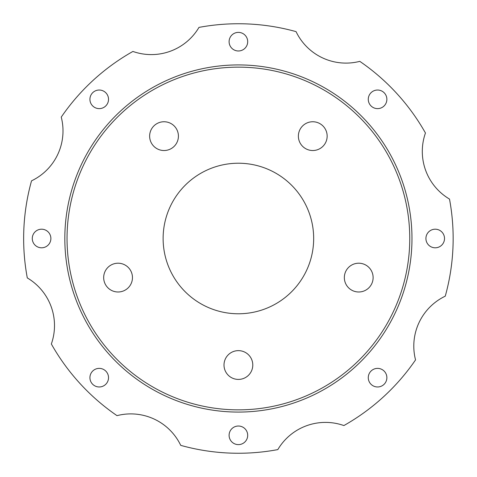 <?xml version="1.0" encoding="UTF-8"?>
<svg xmlns="http://www.w3.org/2000/svg" width="477" height="477" viewBox="0 0 477 477"><rect width="100%" height="100%" fill="white"/><g stroke="black" fill="none" stroke-linecap="round" stroke-linejoin="round"><path stroke-width="0.72" d="M413.797 346.099A55.35 55.35 0 0 0 415.545 359.897A214.751 214.751 0 0 1 343.893 425.556A55.35 55.35 0 0 0 277.817 449.602A214.751 214.751 0 0 1 180.729 445.363A55.35 55.35 0 0 0 117.002 415.646A214.751 214.751 0 0 1 51.343 343.995A55.35 55.35 0 0 0 27.296 277.924A214.751 214.751 0 0 1 31.536 180.831A55.35 55.35 0 0 0 61.253 117.103A214.751 214.751 0 0 1 132.904 51.444A55.35 55.35 0 0 0 198.975 27.398A214.751 214.751 0 0 1 296.068 31.637A55.35 55.35 0 0 0 359.795 61.354A214.751 214.751 0 0 1 425.454 133.005A55.35 55.35 0 0 0 449.501 199.076A214.751 214.751 0 0 1 445.262 296.169A55.35 55.35 0 0 0 413.797 346.099M67.036 238.5A171.356 171.356 0 0 0 238.399 409.856A171.356 171.356 0 0 0 409.755 238.5A171.356 171.356 0 0 0 238.399 67.144A171.356 171.356 0 0 0 67.036 238.5M411.973 238.5A173.574 173.574 0 0 1 238.399 412.074A173.574 173.574 0 0 1 64.824 238.5A173.574 173.574 0 0 1 238.399 64.926A173.574 173.574 0 0 1 411.973 238.5M32.281 238.5A9.301 9.301 0 0 1 41.577 229.198A9.301 9.301 0 0 1 50.878 238.5A9.301 9.301 0 0 1 41.577 247.802A9.301 9.301 0 0 1 32.281 238.5M89.926 99.329A9.301 9.301 0 0 1 99.228 90.028A9.301 9.301 0 0 1 108.523 99.329A9.301 9.301 0 0 1 99.228 108.625A9.301 9.301 0 0 1 89.926 99.329M229.097 41.678A9.301 9.301 0 0 1 238.399 32.382A9.301 9.301 0 0 1 247.694 41.678A9.301 9.301 0 0 1 238.399 50.979A9.301 9.301 0 0 1 229.097 41.678M368.274 99.329A9.301 9.301 0 0 1 377.569 90.028A9.301 9.301 0 0 1 386.871 99.329A9.301 9.301 0 0 1 377.569 108.625A9.301 9.301 0 0 1 368.274 99.329M425.919 238.5A9.301 9.301 0 0 1 435.215 229.198A9.301 9.301 0 0 1 444.516 238.5A9.301 9.301 0 0 1 435.215 247.802A9.301 9.301 0 0 1 425.919 238.5M368.274 377.671A9.301 9.301 0 0 1 377.569 368.375A9.301 9.301 0 0 1 386.871 377.671A9.301 9.301 0 0 1 377.569 386.972A9.301 9.301 0 0 1 368.274 377.671M89.926 377.671A9.301 9.301 0 0 1 99.228 368.375A9.301 9.301 0 0 1 108.523 377.671A9.301 9.301 0 0 1 99.228 386.972A9.301 9.301 0 0 1 89.926 377.671M229.097 435.322A9.301 9.301 0 0 1 238.399 426.021A9.301 9.301 0 0 1 247.694 435.322A9.301 9.301 0 0 1 238.399 444.618A9.301 9.301 0 0 1 229.097 435.322M373.121 277.596A14.393 14.393 0 0 0 358.734 263.209A14.393 14.393 0 0 0 344.34 277.596A14.393 14.393 0 0 0 358.734 291.99A14.393 14.393 0 0 0 373.121 277.596M327.156 136.136A14.393 14.393 0 0 0 312.769 121.748A14.393 14.393 0 0 0 298.375 136.136A14.393 14.393 0 0 0 312.769 150.529A14.393 14.393 0 0 0 327.156 136.136M178.416 136.136A14.393 14.393 0 0 0 164.028 121.748A14.393 14.393 0 0 0 149.635 136.136A14.393 14.393 0 0 0 164.028 150.529A14.393 14.393 0 0 0 178.416 136.136M132.457 277.596A14.393 14.393 0 0 0 118.063 263.209A14.393 14.393 0 0 0 103.676 277.596A14.393 14.393 0 0 0 118.063 291.99A14.393 14.393 0 0 0 132.457 277.596M252.786 365.024A14.393 14.393 0 0 0 238.399 350.637A14.393 14.393 0 0 0 224.005 365.024A14.393 14.393 0 0 0 238.399 379.418A14.393 14.393 0 0 0 252.786 365.024M163.122 238.5A75.277 75.277 0 0 1 238.399 163.223A75.277 75.277 0 0 1 313.669 238.5A75.277 75.277 0 0 1 238.399 313.777A75.277 75.277 0 0 1 163.122 238.5"/></g></svg>
